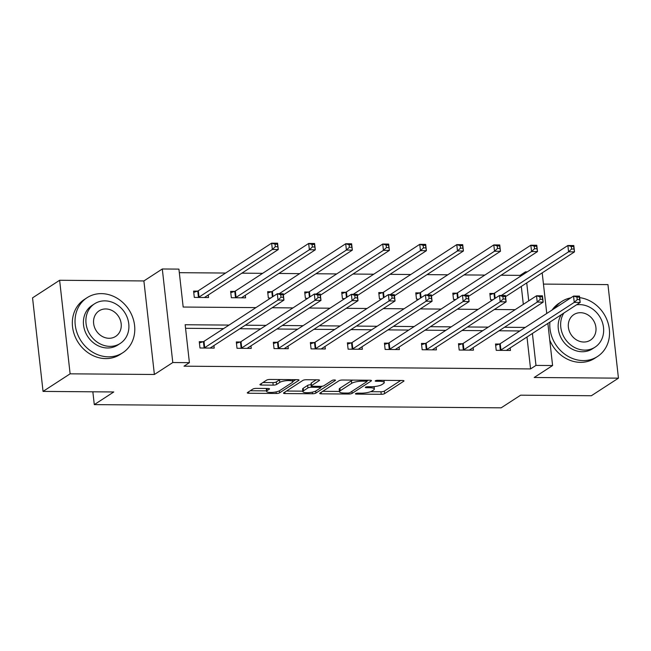 <?xml version="1.0" encoding="UTF-8"?>
<svg xmlns="http://www.w3.org/2000/svg" width="651" height="651" viewBox="0 0 651 651"><rect width="100%" height="100%" fill="white"/><g stroke="black" fill="none" stroke-linecap="round" stroke-linejoin="round"><path stroke-width="0.98" d="M355.592 393.611A1.807 0.439 173.6 0 0 355.43 393.822A1.807 0.439 173.6 0 0 356.479 394.107L381.234 394.303A2.58 0.635 173.6 0 0 384.627 393.627L403.758 381.209A2.58 0.635 173.6 0 0 403.994 380.9A2.58 0.635 173.6 0 0 402.497 380.493L377.735 380.298A1.807 0.439 173.6 0 0 375.358 380.77A1.807 0.439 173.6 0 0 375.204 380.99A1.807 0.439 173.6 0 0 376.245 381.266L379.452 381.291A8.243 2.026 173.6 0 1 384.245 382.585A8.243 2.026 173.6 0 1 383.504 383.561L381.909 384.595A8.243 2.026 173.6 0 1 371.054 386.743L367.848 386.718A1.807 0.439 173.6 0 0 365.48 387.19A1.807 0.439 173.6 0 0 365.317 387.402A1.807 0.439 173.6 0 0 366.367 387.687L369.565 387.711A8.243 2.026 173.6 0 1 374.358 389.005A8.243 2.026 173.6 0 1 373.625 389.982L372.03 391.015A8.243 2.026 173.6 0 1 361.167 393.163L357.969 393.139A1.807 0.439 173.6 0 0 355.592 393.611M256.266 388.387A2.58 0.635 173.6 0 0 252.873 389.062L247.51 392.545A2.58 0.635 173.6 0 0 247.274 392.854A2.58 0.635 173.6 0 0 248.772 393.253L276.268 393.473A2.58 0.635 173.6 0 0 279.661 392.805L298.793 380.379A2.58 0.635 173.6 0 0 299.029 380.07A2.58 0.635 173.6 0 0 297.531 379.671L270.035 379.452A2.58 0.635 173.6 0 0 266.641 380.119L260.156 384.334A2.58 0.635 173.6 0 0 259.928 384.635A2.58 0.635 173.6 0 0 261.425 385.042L273.192 385.132A2.58 0.635 173.6 0 0 276.585 384.464L279.8 382.373A6.892 1.693 173.6 0 1 287.392 380.615A6.892 1.693 173.6 0 1 292.877 381.657A6.892 1.693 173.6 0 1 292.266 382.471L279.67 390.657A6.892 1.693 173.6 0 1 272.069 392.415A6.892 1.693 173.6 0 1 266.584 391.373A6.892 1.693 173.6 0 1 267.203 390.551L269.302 389.192A2.58 0.635 173.6 0 0 269.53 388.883A2.58 0.635 173.6 0 0 268.033 388.484L256.266 388.387M43.047 391.406L32.55 297.857L59.623 280.272L70.121 373.829L43.047 391.406L113.779 391.967L94.289 404.621L501.148 407.835L520.637 395.181L591.377 395.735L618.45 378.158L534.186 377.49L552.593 365.536L535.976 365.406L530.565 368.922L183.997 366.179L189.408 362.664L172.792 362.534L162.302 268.985L178.919 269.115L183.175 307.044L255.924 307.614M70.121 373.829L154.385 374.488L172.792 362.534M319.966 393.123A2.58 0.635 173.6 0 0 319.739 393.424A2.58 0.635 173.6 0 0 321.236 393.831L348.733 394.042A2.58 0.635 173.6 0 0 352.126 393.375L371.257 380.949A2.58 0.635 173.6 0 0 371.485 380.64A2.58 0.635 173.6 0 0 369.988 380.241L342.499 380.021A2.58 0.635 173.6 0 0 339.106 380.697L319.966 393.123M312.496 393.757L285.008 393.546A2.58 0.635 173.6 0 1 283.51 393.139A2.58 0.635 173.6 0 1 283.738 392.838L302.87 380.412A2.58 0.635 173.6 0 1 306.263 379.736L318.03 379.826A2.58 0.635 173.6 0 1 319.527 380.233A2.58 0.635 173.6 0 1 319.299 380.542L311.536 385.579A2.58 0.635 173.6 0 0 311.308 385.88A2.58 0.635 173.6 0 0 312.805 386.287L320.609 386.344A2.58 0.635 173.6 0 0 324.003 385.677L332.083 380.428A1.807 0.439 173.6 0 1 334.069 379.972A1.807 0.439 173.6 0 1 335.509 380.241A1.807 0.439 173.6 0 1 335.346 380.453L315.89 393.09A2.58 0.635 173.6 0 1 312.496 393.757L312.317 392.154M618.45 378.158L607.953 284.609L543.455 284.096M92.849 391.796L94.289 404.621M530.565 368.922L526.985 336.99M519.848 330.944L499.065 330.781M482.814 330.651L462.039 330.488M445.789 330.358L425.005 330.195M408.755 330.065L387.98 329.902M371.721 329.772L350.946 329.609M334.695 329.479L313.92 329.316M297.662 329.186L276.887 329.024M260.636 328.893L239.853 328.731M223.602 328.6L185.559 328.299M499.358 344.045L495.517 344.013L496.225 350.336L510.465 350.45L510.181 347.903M462.324 343.752L458.483 343.72L459.191 350.043L473.432 350.157L473.147 347.61M425.298 343.459L421.457 343.427L422.165 349.75L436.406 349.864L436.121 347.317M388.265 343.167L384.424 343.134L385.132 349.457L399.372 349.571L399.087 347.024M351.239 342.874L347.39 342.841L348.106 349.164L362.347 349.278L362.062 346.731M314.205 342.581L310.364 342.548L311.072 348.871L325.313 348.985L325.028 346.438M277.171 342.288L273.33 342.255L274.038 348.578L288.287 348.692L288.002 346.145M240.146 341.995L236.305 341.962L237.013 348.285L251.253 348.399L250.969 345.852M203.112 341.702L199.271 341.677L199.979 347.992L214.22 348.106L213.935 345.559M520.19 276.463L520.068 275.373L501.083 275.218M484.832 275.088L464.049 274.925M447.798 274.795L427.023 274.632M410.773 274.502L389.99 274.34M373.739 274.209L352.964 274.047M336.713 273.925L315.93 273.754M299.68 273.632L278.905 273.461M262.646 273.339L241.871 273.168M225.62 273.046L179.318 272.679M523.323 304.351L521.305 286.424M493.686 293.479L489.845 293.446L490.553 299.769L492.864 299.785M456.652 293.186L452.811 293.153L453.519 299.476L455.838 299.493M419.626 292.893L415.777 292.86L416.494 299.183L418.805 299.2M382.593 292.6L378.752 292.568L379.46 298.89L381.779 298.907M345.567 292.307L341.718 292.275L342.426 298.597L344.745 298.614M308.533 292.014L304.692 291.982L305.4 298.304L307.72 298.321M271.5 291.721L267.659 291.689L268.367 298.012L270.686 298.028M234.474 291.428L230.633 291.396L231.341 297.719L245.582 297.832L245.297 295.285M197.44 291.135L193.599 291.103L194.307 297.426L208.548 297.54L208.263 294.993M154.385 374.488L143.895 280.939L59.623 280.272M143.895 280.939L162.302 268.985M520.068 275.373L525.487 271.849L527.277 271.866M229.022 325.085L185.161 324.743L189.408 362.664M525.259 327.429L504.484 327.266M488.234 327.136L467.451 326.973M451.2 326.843L430.425 326.68M414.166 326.55L393.391 326.387M377.141 326.257L356.366 326.094M340.107 325.964L319.332 325.801M303.081 325.671L282.298 325.508M266.047 325.378L245.272 325.215M535.976 365.406L532.396 333.475M542.193 272.859L546.75 313.473M547.873 323.425L552.593 365.536M528.734 300.835L526.724 282.908M525.609 272.948L525.487 271.849M272.175 307.744L292.95 307.907M309.209 308.037L329.984 308.2M346.234 308.33L367.018 308.493M383.268 308.623L404.043 308.786M420.294 308.916L441.077 309.079M457.327 309.209L478.103 309.371M494.353 309.502L515.136 309.664M370.622 391.69L380.949 391.772A2.58 0.635 173.6 0 0 384.342 391.105L400.699 380.485M366.936 381.038L368.189 380.225M322.75 391.316L339.456 391.446M347.658 393.058A1.807 0.439 173.6 0 0 350.035 392.586L366.822 381.681A1.807 0.439 173.6 0 0 366.985 381.47A1.807 0.439 173.6 0 0 365.935 381.185L362.558 381.16A8.243 2.026 173.6 0 0 351.703 383.309L340.221 390.763A8.243 2.026 173.6 0 0 339.488 391.739A8.243 2.026 173.6 0 0 344.273 393.033L347.658 393.058M352.826 380.103A8.243 2.026 173.6 0 0 351.418 380.778L351.703 383.309M339.488 391.739L339.204 389.217A8.243 2.026 173.6 0 1 339.936 388.24L351.418 380.778M302.821 391.153L286.521 391.031M316.231 379.818L311.251 383.048A2.58 0.635 173.6 0 0 311.023 383.358L311.308 385.88M322.31 386.206L320.577 387.337M303.488 390.803A6.892 1.693 173.6 0 0 302.87 391.625A6.892 1.693 173.6 0 0 308.354 392.667A6.892 1.693 173.6 0 0 315.955 390.901L320.39 388.02A2.58 0.635 173.6 0 0 320.618 387.719A2.58 0.635 173.6 0 0 319.12 387.312L311.316 387.255A2.58 0.635 173.6 0 0 307.923 387.923L303.488 390.803L303.203 388.281A6.892 1.693 173.6 0 0 302.585 389.095L302.87 391.625M303.203 388.281L307.638 385.4A2.58 0.635 173.6 0 1 311.032 384.725L311.178 384.725M266.422 388.468A6.892 1.693 173.6 0 0 266.3 388.842L266.584 391.373M280.093 379.533A6.892 1.693 173.6 0 0 279.515 379.85L279.8 382.373M262.939 382.528L272.907 382.609A2.58 0.635 173.6 0 0 276.301 381.934L279.515 379.85M292.86 381.519L295.733 379.655M250.285 390.738L266.528 390.869M505.55 296.661L574.516 251.872L568.583 251.823L567.875 245.5L494.557 293.113A2.628 0.643 -6.4 0 1 493.987 293.373L489.983 294.74M571.277 246.501L567.875 245.5L573.808 245.549L574.516 251.872L573.653 246.517L571.277 246.501L571.562 249.024L573.938 249.048M571.562 249.024L568.583 251.823L501.327 295.497M573.653 246.517L573.808 245.549M495.655 345.307L499.659 343.94A2.628 0.643 173.6 0 0 500.228 343.679L573.547 296.075L579.48 296.115L580.187 302.438L506.877 350.051A2.628 0.643 173.6 0 0 506.641 350.311L506.624 350.417M579.61 299.615L580.187 302.438L574.255 302.389L573.547 296.075L576.949 297.068L577.234 299.598L579.61 299.615L579.325 297.084L576.949 297.068M500.066 350.368L500.367 350.262A2.628 0.643 173.6 0 0 500.936 350.002L574.255 302.389L577.234 299.598M579.48 296.115L579.325 297.084M549.908 322.107A32.802 28.563 57 0 0 583.206 360.589A32.802 28.563 57 0 0 597.528 356.496A32.802 28.563 57 0 0 608.018 322.88A32.802 28.563 57 0 0 579.65 297.629M549.737 340.058A32.802 28.563 57 0 0 580.497 362.347A32.802 28.563 57 0 0 594.819 358.253L597.528 356.496M563.856 313.05A23.623 20.563 57 0 0 564.01 337.088A23.623 20.563 57 0 0 584.704 350.116A23.623 20.563 57 0 0 595.014 347.17L592.524 348.79A23.623 20.563 -123 0 1 582.214 351.735A23.623 20.563 -123 0 1 561.52 338.707A23.623 20.563 -123 0 1 561.365 314.669M595.014 347.17A23.623 20.563 57 0 0 602.134 321.651A23.623 20.563 57 0 0 579.602 304.611A23.623 20.563 57 0 0 576.517 304.823M580.505 312.7A15.225 13.256 57 0 0 573.856 314.596A15.225 13.256 57 0 0 569.275 331.042A15.225 13.256 57 0 0 583.792 342.027A15.225 13.256 57 0 0 590.441 340.131A15.225 13.256 57 0 0 595.03 323.685A15.225 13.256 57 0 0 580.505 312.7M570.797 297.857A32.802 28.563 57 0 0 561.789 301.47L559.087 303.228A32.802 28.563 57 0 0 552.121 309.982M561.789 301.47A32.802 28.563 57 0 0 554.831 308.224M108.457 356.838A32.802 28.563 57 0 0 122.779 352.744A32.802 28.563 57 0 0 132.666 317.306A32.802 28.563 57 0 0 101.369 293.625A32.802 28.563 57 0 0 87.047 297.719A32.802 28.563 57 0 0 77.16 333.157A32.802 28.563 57 0 0 108.457 356.838M87.047 297.719L84.337 299.476A32.802 28.563 57 0 0 74.45 334.915A32.802 28.563 57 0 0 105.747 358.595A32.802 28.563 57 0 0 120.069 354.502L122.779 352.744M120.264 343.419L117.774 345.038A23.623 20.563 -123 0 1 107.464 347.984A23.623 20.563 -123 0 1 84.931 330.936A23.623 20.563 -123 0 1 92.051 305.417L94.541 303.805A23.623 20.563 57 0 0 87.421 329.325A23.623 20.563 57 0 0 109.954 346.365A23.623 20.563 57 0 0 120.264 343.419A23.623 20.563 57 0 0 127.384 317.908A23.623 20.563 57 0 0 104.852 300.86A23.623 20.563 57 0 0 94.541 303.805M105.755 308.948A15.225 13.256 57 0 0 99.115 310.844A15.225 13.256 57 0 0 94.525 327.29A15.225 13.256 57 0 0 109.051 338.276A15.225 13.256 57 0 0 115.691 336.38A15.225 13.256 57 0 0 120.28 319.934A15.225 13.256 57 0 0 105.755 308.948M468.517 296.368L537.49 251.579L531.558 251.53L530.842 245.207L457.531 292.82A2.628 0.643 -6.4 0 1 456.953 293.08L452.958 294.447M534.243 246.208L530.842 245.207L536.782 245.256L537.49 251.579L536.619 246.224L534.243 246.208L534.528 248.731L536.904 248.755M534.528 248.731L531.558 251.53L464.293 295.204M536.619 246.224L536.782 245.256M431.491 296.075L500.456 251.286L494.524 251.237L493.816 244.914L420.497 292.527A2.628 0.643 -6.4 0 1 419.919 292.787L415.924 294.154M497.218 245.915L493.816 244.914L499.748 244.963L500.456 251.286L499.594 245.932L497.218 245.915L497.502 248.438L499.87 248.462M497.502 248.438L494.524 251.237L427.268 294.911M499.594 245.932L499.748 244.963M458.63 345.014L462.625 343.647A2.628 0.643 173.6 0 0 463.203 343.386L536.522 295.782L542.454 295.823L543.162 302.145L469.843 349.758A2.628 0.643 173.6 0 0 469.615 350.018L469.591 350.124M542.576 299.322L543.162 302.145L537.23 302.097L536.522 295.782L539.915 296.775L540.2 299.305L542.576 299.322L542.291 296.791L539.915 296.775M463.032 350.075L463.333 349.969A2.628 0.643 173.6 0 0 463.911 349.709L537.23 302.097L540.2 299.305M542.454 295.823L542.291 296.791M421.596 344.721L425.591 343.354A2.628 0.643 173.6 0 0 426.169 343.093L499.488 295.489L505.42 295.53L506.128 301.852L432.817 349.465A2.628 0.643 173.6 0 0 432.581 349.725L432.565 349.831M505.542 299.029L506.128 301.852L500.196 301.804L499.488 295.489L502.889 296.482L503.174 299.012L505.542 299.029L505.266 296.498L502.889 296.482M426.006 349.782L426.307 349.677A2.628 0.643 173.6 0 0 426.877 349.416L500.196 301.804L503.174 299.012M505.42 295.53L505.266 296.498M394.457 295.782L463.431 250.993L457.49 250.944L456.782 244.621L383.472 292.234A2.628 0.643 -6.4 0 1 382.894 292.494L378.898 293.861M460.184 245.622L456.782 244.621L462.723 244.67L463.431 250.993L462.56 245.639L460.184 245.622L460.469 248.153L462.845 248.169M460.469 248.153L457.49 250.944L390.234 294.626M462.56 245.639L462.723 244.67M357.423 295.489L426.397 250.7L420.465 250.651L419.757 244.328L346.438 291.941A2.628 0.643 -6.4 0 1 345.86 292.201L341.865 293.568M423.158 245.329L419.757 244.328L425.689 244.377L426.397 250.7L425.526 245.346L423.158 245.329L423.443 247.86L425.811 247.876M423.443 247.86L420.465 250.651L353.208 294.333M425.526 245.346L425.689 244.377M320.398 295.196L389.371 250.407L383.431 250.358L382.723 244.035L309.404 291.648A2.628 0.643 -6.4 0 1 308.834 291.908L304.839 293.275M386.124 245.036L382.723 244.035L388.655 244.084L389.371 250.407L388.501 245.053L386.124 245.036L386.409 247.567L388.785 247.583M386.409 247.567L383.431 250.358L316.174 294.04M388.501 245.053L388.655 244.084M384.57 344.428L388.566 343.061A2.628 0.643 173.6 0 0 389.143 342.8L462.454 295.196L468.394 295.237L469.102 301.559L395.784 349.172A2.628 0.643 173.6 0 0 395.548 349.432L395.531 349.538M468.517 298.736L469.102 301.559L463.17 301.511L462.454 295.196L465.856 296.189L466.14 298.719L468.517 298.736L468.232 296.205L465.856 296.189M388.972 349.489L389.274 349.384A2.628 0.643 173.6 0 0 389.851 349.123L463.17 301.511L466.14 298.719M468.394 295.237L468.232 296.205M347.536 344.135L351.532 342.776A2.628 0.643 173.6 0 0 352.11 342.507L425.428 294.903L431.361 294.944L432.069 301.267L358.75 348.879A2.628 0.643 173.6 0 0 358.522 349.139L358.506 349.245M431.483 298.443L432.069 301.267L426.136 301.218L425.428 294.903L428.83 295.896L429.115 298.427L431.483 298.443L431.198 295.912L428.83 295.896M351.947 349.196L352.24 349.091A2.628 0.643 173.6 0 0 352.818 348.83L426.136 301.218L429.115 298.427M431.361 294.944L431.198 295.912M310.511 343.842L314.506 342.483A2.628 0.643 173.6 0 0 315.084 342.214L388.395 294.61L394.335 294.659L395.043 300.974L321.724 348.586A2.628 0.643 173.6 0 0 321.488 348.846L321.472 348.952M394.457 298.15L395.043 300.974L389.103 300.933L388.395 294.61L391.796 295.603L392.081 298.134L394.457 298.15L394.172 295.619L391.796 295.603M314.913 348.903L315.214 348.798A2.628 0.643 173.6 0 0 315.792 348.537L389.103 300.933L392.081 298.134M394.335 294.659L394.172 295.619M283.364 294.903L352.337 250.114L346.405 250.065L345.697 243.751L272.378 291.355A2.628 0.643 -6.4 0 1 271.801 291.615L267.805 292.983M349.099 244.743L345.697 243.751L351.63 243.791L352.337 250.114L351.467 244.76L349.099 244.743L349.375 247.274L351.752 247.29M349.375 247.274L346.405 250.065L279.141 293.747M351.467 244.76L351.63 243.791M273.477 343.549L277.472 342.19A2.628 0.643 173.6 0 0 278.05 341.93L351.369 294.317L357.301 294.366L358.009 300.681L284.69 348.293A2.628 0.643 173.6 0 0 284.463 348.554L284.438 348.659M357.423 297.857L358.009 300.681L352.077 300.64L351.369 294.317L354.771 295.31L355.047 297.841L357.423 297.857L357.139 295.334L354.771 295.31M277.887 348.61L278.18 348.505A2.628 0.643 173.6 0 0 278.758 348.244L352.077 300.64L355.047 297.841M357.301 294.366L357.139 295.334M241.741 297.8L241.757 297.694A2.628 0.643 -6.4 0 1 241.993 297.434L315.304 249.821L309.371 249.772L308.664 243.458L235.345 291.062A2.628 0.643 -6.4 0 1 234.775 291.322L230.771 292.69M312.065 244.45L308.664 243.458L314.596 243.498L315.304 249.821L314.441 244.467L312.065 244.45L312.35 246.981L314.726 246.998M312.35 246.981L309.371 249.772L236.053 297.385A2.628 0.643 -6.4 0 1 235.483 297.645L235.182 297.751M314.441 244.467L314.596 243.498M236.451 343.256L240.447 341.897A2.628 0.643 173.6 0 0 241.016 341.637L314.335 294.024L320.268 294.073L320.984 300.388L247.665 348A2.628 0.643 173.6 0 0 247.429 348.269L247.413 348.366M320.398 297.564L320.984 300.388L315.043 300.347L314.335 294.024L317.737 295.017L318.022 297.548L320.398 297.564L320.113 295.041L317.737 295.017M240.854 348.318L241.155 348.212A2.628 0.643 173.6 0 0 241.733 347.951L315.043 300.347L318.022 297.548M320.268 294.073L320.113 295.041M204.707 297.507L204.731 297.401A2.628 0.643 -6.4 0 1 204.959 297.141L278.278 249.528L272.346 249.479L271.638 243.165L198.319 290.769A2.628 0.643 -6.4 0 1 197.741 291.03L193.746 292.397M275.031 244.158L271.638 243.165L277.57 243.205L278.278 249.528L277.407 244.174L275.031 244.158L275.316 246.688L277.692 246.705M275.316 246.688L272.346 249.479L199.027 297.092A2.628 0.643 -6.4 0 1 198.449 297.352L198.148 297.458M277.407 244.174L277.57 243.205M199.418 342.963L203.413 341.604A2.628 0.643 173.6 0 0 203.991 341.344L277.31 293.731L283.242 293.78L283.95 300.095L210.631 347.707A2.628 0.643 173.6 0 0 210.403 347.976L210.379 348.073M283.364 297.271L283.95 300.095L278.018 300.054L277.31 293.731L280.703 294.724L280.988 297.255L283.364 297.271L283.079 294.748L280.703 294.724M203.82 348.025L204.121 347.919A2.628 0.643 173.6 0 0 204.699 347.658L278.018 300.054L280.988 297.255M283.242 293.78L283.079 294.748M356.39 393.318L356.479 394.107M376.164 380.477L376.245 381.266M366.277 386.897L366.367 387.687M369.459 386.735L369.565 387.711M379.346 380.314L379.452 381.291M403.701 380.656L403.758 381.209M384.342 391.105L384.627 393.627M380.949 391.772L381.234 394.303M371.192 380.396L371.257 380.949M351.898 391.373L352.126 393.375M348.61 392.992L348.733 394.042M321.073 392.398L321.236 393.831M365.829 380.208L365.935 381.185M362.452 380.184L362.558 381.16M339.936 388.24L340.221 390.763M284.845 392.114L285.008 393.546M319.234 379.989L319.299 380.542M311.251 383.048L311.536 385.579M315.67 391.072L315.89 393.09M319.014 386.336L319.12 387.312M311.032 384.725L311.316 387.255M307.638 385.4L307.923 387.923M269.237 388.639L269.302 389.192M266.967 388.476L267.203 390.551M276.301 381.934L276.585 384.464M272.907 382.609L273.192 385.132M261.263 383.618L261.425 385.042M298.736 379.826L298.793 380.379M279.434 390.795L279.661 392.805M276.089 391.894L276.268 393.473M248.617 391.829L248.772 393.253M494.557 293.113L495.142 298.304M493.987 293.373L494.581 298.671M500.367 350.262L499.659 343.94M500.936 350.002L500.228 343.679M457.531 292.82L458.109 298.012M456.953 293.08L457.547 298.378M420.497 292.527L421.083 297.727M419.919 292.787L420.513 298.093M463.333 349.969L462.625 343.647M463.911 349.709L463.203 343.386M426.307 349.677L425.591 343.354M426.877 349.416L426.169 343.093M383.472 292.234L384.049 297.434M382.894 292.494L383.488 297.8M346.438 291.941L347.024 297.141M345.86 292.201L346.454 297.507M309.404 291.648L309.99 296.848M308.834 291.908L309.428 297.214M389.274 349.384L388.566 343.061M389.851 349.123L389.143 342.8M352.24 349.091L351.532 342.776M352.818 348.83L352.11 342.507M315.214 348.798L314.506 342.483M315.792 348.537L315.084 342.214M272.378 291.355L272.964 296.555M271.801 291.615L272.395 296.921M278.18 348.505L277.472 342.19M278.758 348.244L278.05 341.93M235.345 291.062L236.053 297.385M234.775 291.322L235.483 297.645M241.155 348.212L240.447 341.897M241.733 347.951L241.016 341.637M198.319 290.769L199.027 297.092M197.741 291.03L198.449 297.352M204.121 347.919L203.413 341.604M204.699 347.658L203.991 341.344M374.089 386.604L374.358 389.005M383.992 380.355L384.245 382.585M366.847 380.217L366.985 381.47M320.463 386.344L320.618 387.719M292.649 379.631L292.877 381.657"/></g></svg>
